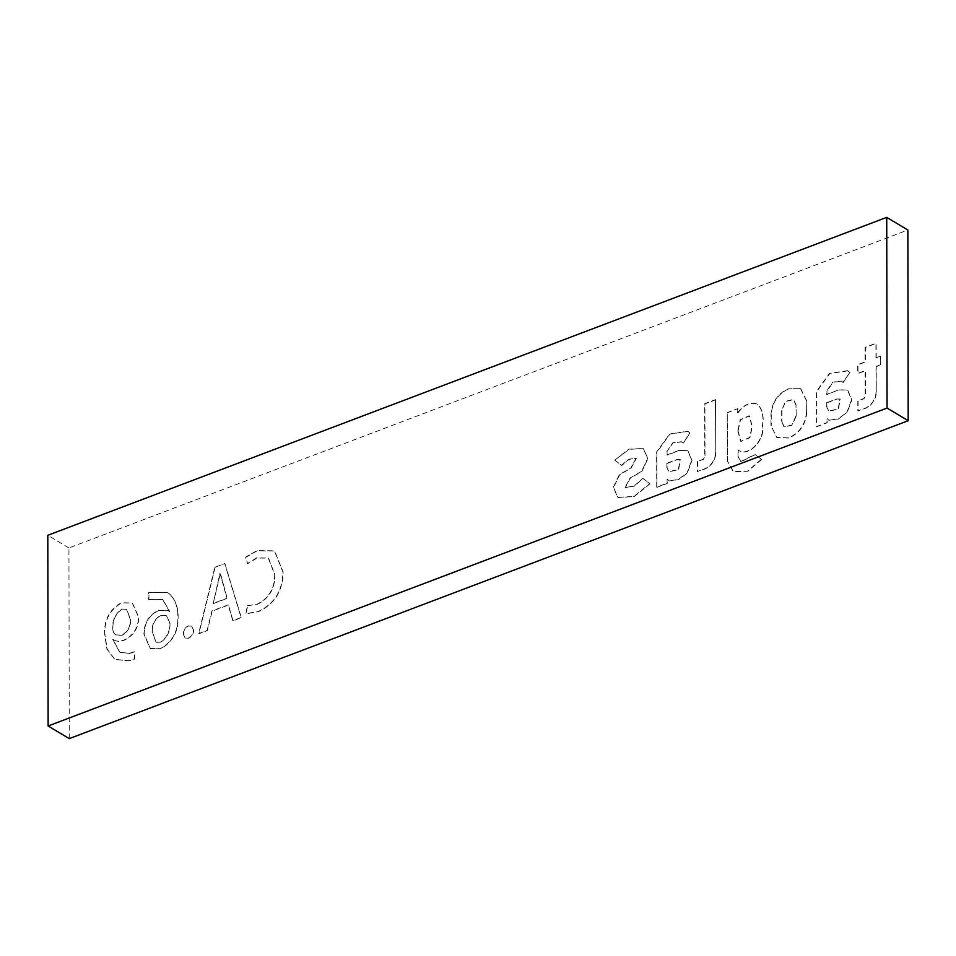 <?xml version="1.0" encoding="UTF-8"?>
<svg xmlns="http://www.w3.org/2000/svg" width="956" height="956" viewBox="0 0 956 956"><rect width="100%" height="100%" fill="white"/><g stroke="black" fill="none" stroke-linecap="round" stroke-linejoin="round"><path stroke-width="0.72" stroke-dasharray="4.78 3.58" d="M737.805 430.845L740.709 441.325L749.683 437.466L752.025 426.257L749.122 415.788L740.219 419.708L737.805 430.845M738.068 431.013L740.972 441.493L749.946 437.621L752.288 426.412L749.385 415.944L740.482 419.863L738.068 431.013M69.274 738.63L68.94 547.931L907.865 230.014M737.972 449.882L738.546 450.228L737.972 449.882C747.532 457.828 765.111 440.083 762.422 425.826C763.82 416.469 762.195 409.264 757.546 404.197C750.639 401.508 743.995 404.376 737.626 412.789L737.626 408.654L727.241 412.586L727.325 460.816L733.18 471.547L747.616 471.093L761.382 459.262L754.989 454.435L740.792 461.557L737.996 456.872L737.972 449.882M169.523 611.541L162.508 599.328L148.658 599.52L148.706 592.373L167.384 592.481L169.224 593.76C175.067 599.149 177.947 606.905 177.864 617.026C178.222 631.318 172.391 641.87 160.357 648.67L150.092 648.431L143.926 634.151C143.998 623.085 148.801 615.174 158.326 610.442L168.113 610.645L169.786 611.709L162.783 599.484L148.658 599.52M247.293 605.793L256.901 604.276C268.875 598.36 274.79 588.454 274.671 574.532L268.289 558.017L256.674 557.85L247.365 563.574L245.608 557.133L256.949 550.632L274.36 550.811L282.845 571.891C282.665 590.521 274.539 603.702 258.443 611.434L245.919 613.656L247.293 605.793L256.901 604.276M214.813 567.326L224.696 563.586L241.079 617.552L232.798 620.695L228.173 604.849L211.897 611.015L207.129 630.422L198.645 633.637L214.813 567.326L224.696 563.586M183.444 634.115C183.564 630.339 185.261 627.638 188.511 626.037L191.833 626.144L193.674 630.231C193.53 633.983 191.833 636.648 188.607 638.226L184.962 638.046L183.182 633.959C183.301 630.171 184.998 627.483 188.248 625.881L191.57 625.977L193.411 630.076C193.267 633.828 191.57 636.493 188.344 638.058L185.225 638.214L183.182 633.959M112.736 639.409L119.667 652.183L129.156 653.366L134.354 651.705L134.366 658.887L128.606 660.692L114.684 659.353L106.905 648.945L104.586 633.983C104.025 619.978 109.593 609.558 121.316 602.746L132.227 602.997L138.536 617.038C138.19 627.901 133.326 635.573 123.922 640.042C119.655 641.727 115.999 641.488 112.939 639.325L119.942 652.339L129.156 653.366M129.418 653.522L134.629 651.861L134.641 659.043L128.869 660.847L114.947 659.52L107.168 649.1L104.849 634.151C104.288 620.133 109.856 609.725 121.579 602.901L132.49 603.152L138.799 617.194C138.453 628.056 133.589 635.728 124.184 640.197C119.918 641.882 116.262 641.643 113.214 639.48L114.182 640.162L112.999 639.564M876.007 391.984A13.683 9.441 120.9 0 1 865.311 408.081L857.831 410.913L857.807 400.827L862.802 398.939A3.107 2.139 120.9 0 0 865.228 395.282L865.192 370.593L857.735 373.414L857.723 364.654L865.108 361.846L865.084 347.363L875.923 343.252L875.947 357.747L880.416 356.05L880.428 364.81L875.959 366.507L876.27 392.139A13.683 9.441 120.9 0 1 865.574 408.236L857.831 410.913M849.657 372.231L847.566 370.689L849.92 372.386L842.905 382.4L841.507 381.133L832.712 382.137L826.677 391.04L826.689 394.434L839.093 389.725L847.53 390.084L851.593 399.704L846.861 412.442L838.018 418.943L828.852 420.198L838.281 419.098L846.861 412.442M847.566 370.689L829.569 373.33L816.496 391.351L816.555 426.567L826.94 422.636L826.94 418.489L828.852 420.198M800.722 388.638L806.816 401.054L806.577 411.928C805.358 424.584 799.288 433.235 788.365 437.872L776.583 437.358L770.99 425.42L770.978 414.378C771.934 402.261 777.706 393.741 788.282 388.781L800.722 388.638L788.282 388.781M806.553 400.899L800.459 388.483M715.53 452.606A13.683 9.441 120.9 0 1 704.835 468.703L697.354 471.535L697.33 461.449L702.325 459.561A3.107 2.139 120.9 0 0 704.751 455.904L704.656 403.719L715.435 399.644L715.793 452.762A13.683 9.441 120.9 0 1 705.098 468.858L697.354 471.535M683.05 442.975L681.652 441.708L672.857 442.712L666.822 451.614L666.834 455.008L679.238 450.312L687.675 450.658L691.738 460.278L687.005 473.029L678.163 479.53L668.997 480.784L667.085 479.075L667.085 483.21L656.7 487.142L656.641 451.937L669.714 433.916L687.711 431.264L689.802 432.805L683.313 443.13L681.915 441.863L673.12 442.879L666.822 451.614M614.72 460.159L628.869 449.153L643.257 448.495L647.654 458.522L641.572 471.332L630.183 477.892L624.913 487.644L634.234 485.947L642.826 478.359L649.733 483.652L633.912 496.463L617.648 497.347L613.334 487.285L619.464 474.523L630.829 467.998L636.063 458.271L628.546 459.274L621.484 465.333L614.72 460.159L629.132 449.308L643.519 448.651L647.917 458.677L641.835 471.487L630.446 478.048L625.188 487.799L634.497 486.114L642.826 478.359M68.94 547.931L47.8 535.3M257.164 604.431C269.138 598.528 275.053 588.609 274.934 574.687L268.552 558.173L256.937 558.017L247.628 563.741L245.871 557.288L257.212 550.799L274.623 550.979L283.119 572.058C282.928 590.677 274.802 603.857 258.706 611.589L246.182 613.812L247.556 605.949M224.959 563.741L241.342 617.707L233.061 620.85L228.448 605.005L212.16 611.171L207.392 630.578L198.908 633.792L215.088 567.494M213.475 603.559L227.181 598.372L220.394 573.301L213.212 603.403L226.919 598.217L219.976 573.194L213.212 603.403M148.921 599.675L148.969 592.529L167.647 592.636L169.487 593.915C175.33 599.304 178.21 607.06 178.127 617.182C178.485 631.474 172.654 642.026 160.62 648.825L150.355 648.586L144.189 634.306C144.26 623.24 149.064 615.341 158.588 610.597L168.376 610.8L169.786 611.709M152.363 631.773L156.067 642.217L160.608 642.408C167.36 637.628 170.467 631.008 169.941 622.547L166.44 615.748L161.026 615.377C154.98 619.022 152.088 624.495 152.363 631.773L155.804 642.062L160.345 642.253C167.097 637.473 170.204 630.852 169.678 622.392L166.177 615.592L160.763 615.222C154.705 618.867 151.825 624.328 152.1 631.617M121.759 609.008L122.021 609.151C115.27 614.182 112.27 620.97 113.047 629.514L113.621 632.824L115.843 635.035L122.069 635.298C127.925 631.904 130.769 626.73 130.614 619.739L126.754 609.39L121.759 608.996C114.995 614.027 112.007 620.803 112.784 629.359L113.358 632.669L115.58 634.88L121.794 635.131C127.662 631.749 130.506 626.562 130.351 619.584L126.491 609.223L121.759 608.996M875.947 357.747L880.679 356.206L880.691 364.977L876.234 366.662L876.27 392.139M876.21 357.903L876.186 343.407L865.347 347.518L865.371 362.013L857.986 364.81L857.998 373.569L865.455 370.749L865.491 395.437A3.107 2.139 120.9 0 1 863.065 399.094L857.807 400.827M858.082 400.982L858.094 411.08M849.92 372.386L843.168 382.555L841.77 381.289L832.975 382.292L826.94 391.195L826.952 394.589L839.093 389.725M839.356 389.893L847.793 390.239L851.856 399.859L847.124 412.598M847.829 370.844L829.832 373.485L816.759 391.518L816.818 426.723L827.203 422.791L826.94 418.489M827.203 418.656L829.115 420.365M836.524 398.999L839.906 398.999L838.233 408.821L828.697 411.14L826.713 406.981L826.701 402.727L836.524 398.999L840.169 399.154L838.508 408.977L828.96 411.307L826.713 406.981M826.976 407.137L826.701 402.727M826.964 402.882L836.787 399.154M806.816 401.054L806.577 411.928M806.84 412.096C805.621 424.739 799.551 433.391 788.628 438.027L788.365 437.872M788.628 438.027L776.846 437.525L770.99 425.42M788.545 388.937C777.969 393.896 772.197 402.428 771.241 414.534L770.978 414.378M771.241 414.534L771.253 425.575M795.966 415.956L791.831 425.073L783.992 426.818L781.685 421.369L784.255 426.974L792.094 425.229L796.228 416.111L795.954 404.914L793.289 399.429L785.545 401.353L781.673 410.327L781.685 421.369M796.228 416.111L795.954 404.914M796.217 405.069L793.564 399.596L785.808 401.508L781.673 410.327M781.936 410.483L781.948 421.524M761.382 459.262L755.252 454.59L741.055 461.712L738.259 457.028L738.247 450.037C747.795 457.984 765.374 440.238 762.685 425.982C764.083 416.625 762.458 409.419 757.809 404.364L757.546 404.197M761.645 459.43L747.879 471.248L733.443 471.702L727.325 460.816M727.588 460.971L727.241 412.586M727.504 412.741L737.626 408.654M737.889 408.81L737.626 412.789M737.889 412.944C744.258 404.531 750.902 401.663 757.809 404.364M715.435 399.644L715.793 452.762M715.697 399.799L704.931 403.886L705.014 456.06A3.107 2.139 120.9 0 1 702.588 459.716L697.33 461.449M697.593 461.605L697.617 471.702M667.097 451.77L667.097 455.164L679.501 450.467L687.95 450.826L692.001 460.434L687.268 473.184L678.437 479.685L669.26 480.94L667.348 479.231L667.348 483.366L656.963 487.309L656.903 452.092L669.977 434.072L687.973 431.419L690.065 432.96L683.313 443.13M676.669 459.573L680.051 459.573L678.39 469.396L668.842 471.726L666.858 467.556L666.846 463.302L676.669 459.573L680.313 459.728L678.652 469.551L669.104 471.882L666.858 467.556M667.121 467.711L666.846 463.302M667.109 463.457L676.932 459.74M643.089 478.514L649.996 483.808L634.187 496.618L617.911 497.502L613.597 487.452L619.727 474.69L631.103 468.153L636.326 458.426L628.809 459.43L621.747 465.488L614.983 460.314"/><path stroke-width="1.43" d="M886.726 217.371L907.865 230.014L908.2 420.7L69.274 738.63L48.135 725.986L47.8 535.3L886.726 217.371L887.06 408.069L48.135 725.986M908.2 420.7L887.06 408.069"/></g></svg>
